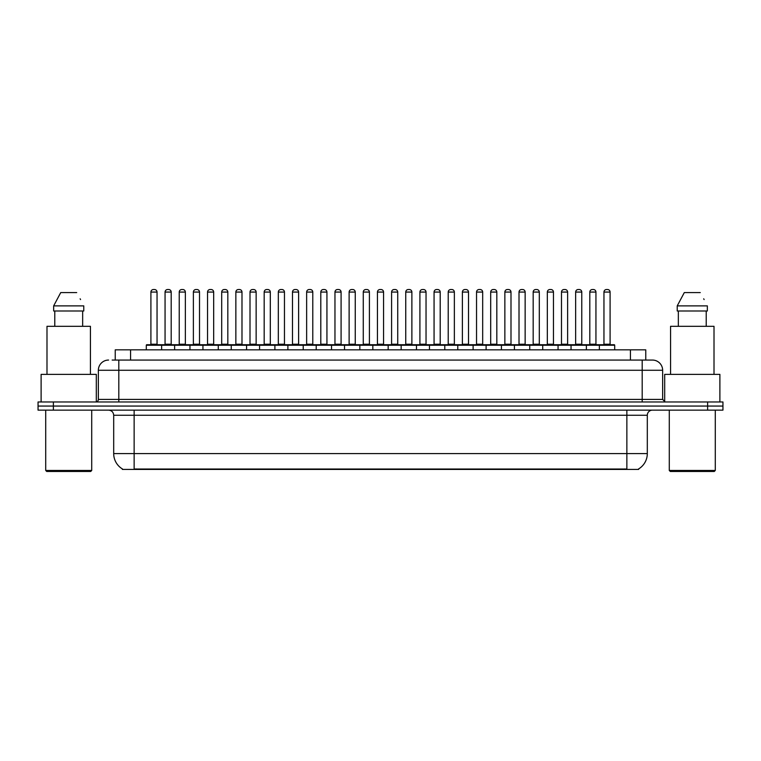 <?xml version="1.0" encoding="UTF-8"?>
<svg xmlns="http://www.w3.org/2000/svg" width="761" height="761" viewBox="0 0 761 761"><rect width="100%" height="100%" fill="white"/><g stroke="black" fill="none" stroke-linecap="round" stroke-linejoin="round"><path stroke-width="1.14" d="M115.234 360.058L115.234 349.832L645.766 349.832L645.766 360.058M638.612 468.928L638.612 469.432L122.388 469.432L122.388 468.928M122.54 469.023A17.893 17.893 0 0 1 113.693 453.594L134.136 453.594L134.136 469.023L626.864 469.023L626.864 453.594L647.307 453.594L647.307 415.259A5.108 5.108 0 0 1 652.415 410.141M113.693 453.594L113.693 415.259C113.389 412.148 111.686 410.445 108.585 410.141M638.46 469.023A17.893 17.893 0 0 0 647.307 453.594M722.95 410.141L722.95 406.06L38.05 406.06L38.05 410.141L53.384 410.141L53.384 406.06L38.05 406.06L38.05 401.97L53.384 401.97L53.384 406.06L722.95 406.06L722.95 410.141L53.384 410.141M112.4 360.058L652.415 360.058A10.226 10.226 0 0 1 662.641 370.274L662.641 399.411L665.19 401.97M112.162 360.058L118.811 360.058L118.811 370.274L98.359 370.274L98.359 399.411A2.559 2.559 0 0 1 95.81 401.97M108.585 360.058A10.226 10.226 0 0 0 98.359 370.274M722.95 401.97L722.95 406.06L722.95 401.97L53.384 401.97M662.641 370.274L642.189 370.274L642.189 360.058L652.415 360.058M599.364 349.832L599.364 345.237A0.514 0.514 0 0 1 599.868 344.723L614.184 344.723A0.514 0.514 0 0 1 614.698 345.237L146.302 345.237A0.514 0.514 0 0 1 146.816 344.723L161.132 344.723A0.514 0.514 0 0 1 161.636 345.237L161.636 349.832M157.042 292.072L150.906 292.072A2.559 2.559 0 0 1 153.465 289.522L154.483 289.522A2.559 2.559 0 0 1 157.042 292.072L157.042 344.21A0.514 0.514 0 0 0 157.546 344.723M150.906 292.072L150.906 344.21A0.514 0.514 0 0 1 150.393 344.723M146.302 345.237L146.302 349.832M175.801 345.237A0.514 0.514 0 0 0 175.287 344.723L160.971 344.723M165.061 292.072A2.559 2.559 0 0 1 167.62 289.522L168.638 289.522A2.559 2.559 0 0 1 171.196 292.072L165.061 292.072L165.061 344.21A0.514 0.514 0 0 1 164.557 344.723M171.196 292.072L171.196 344.21A0.514 0.514 0 0 0 171.71 344.723M146.816 344.723L161.132 344.723M153.465 289.522L154.483 289.522M174.621 349.832L174.621 345.237A0.514 0.514 0 0 1 175.135 344.723L189.441 344.723A0.514 0.514 0 0 1 189.955 345.237L189.955 349.832M185.351 292.072L179.225 292.072A2.559 2.559 0 0 1 181.774 289.522L182.802 289.522A2.559 2.559 0 0 1 185.351 292.072L185.351 344.21A0.514 0.514 0 0 0 185.865 344.723M179.225 292.072L179.225 344.21A0.514 0.514 0 0 1 178.711 344.723M202.94 349.832L202.94 345.237A0.514 0.514 0 0 1 203.444 344.723L217.76 344.723A0.514 0.514 0 0 1 218.274 345.237L218.274 349.832M213.67 292.072L207.534 292.072A2.559 2.559 0 0 1 210.093 289.522L211.111 289.522A2.559 2.559 0 0 1 213.67 292.072L213.67 344.21A0.514 0.514 0 0 0 214.183 344.723M207.534 292.072L207.534 344.21A0.514 0.514 0 0 1 207.03 344.723M231.249 349.832L231.249 345.237A0.514 0.514 0 0 1 231.763 344.723L246.079 344.723A0.514 0.514 0 0 1 246.583 345.237L246.583 349.832M235.853 292.072L235.853 344.21L241.988 344.21L241.988 292.072L235.853 292.072A2.559 2.559 0 0 1 238.412 289.522L239.43 289.522A2.559 2.559 0 0 1 241.988 292.072L241.988 344.21A0.514 0.514 0 0 0 242.502 344.723M235.853 344.21A0.514 0.514 0 0 1 235.339 344.723M259.568 349.832L259.568 345.237A0.514 0.514 0 0 1 260.081 344.723L274.388 344.723A0.514 0.514 0 0 1 274.902 345.237L274.902 349.832M263.658 344.723A0.514 0.514 0 0 0 264.172 344.21L264.172 292.072L264.172 344.21L270.307 344.21L270.307 292.072L264.172 292.072A2.559 2.559 0 0 1 266.721 289.522L267.748 289.522A2.559 2.559 0 0 1 270.307 292.072L270.307 344.21A0.514 0.514 0 0 0 270.811 344.723M204.11 345.237A0.514 0.514 0 0 0 203.606 344.723M189.289 344.723L217.76 344.723M193.38 292.072A2.559 2.559 0 0 1 195.938 289.522L196.956 289.522A2.559 2.559 0 0 1 199.515 292.072L193.38 292.072L193.38 344.21A0.514 0.514 0 0 1 192.866 344.723M199.515 292.072L199.515 344.21A0.514 0.514 0 0 0 200.019 344.723M232.428 345.237A0.514 0.514 0 0 0 231.915 344.723L217.608 344.723M221.698 292.072A2.559 2.559 0 0 1 224.248 289.522L225.275 289.522A2.559 2.559 0 0 1 227.824 292.072L221.698 292.072L221.698 344.21A0.514 0.514 0 0 1 221.185 344.723M227.824 292.072L227.824 344.21A0.514 0.514 0 0 0 228.338 344.723M260.747 345.237A0.514 0.514 0 0 0 260.233 344.723L245.927 344.723M250.008 292.072A2.559 2.559 0 0 1 252.566 289.522L253.594 289.522A2.559 2.559 0 0 1 256.143 292.072L250.008 292.072L250.008 344.21A0.514 0.514 0 0 1 249.503 344.723M256.143 292.072L256.143 344.21A0.514 0.514 0 0 0 256.657 344.723M90.692 471.478L46.735 471.478L45.717 470.46L91.72 470.46L90.692 471.478M45.717 410.141L45.717 470.46M91.72 410.141L91.72 470.46M96.314 401.913L96.314 374.364L41.113 374.364L41.113 401.97M90.435 374.364L90.435 326.317L46.992 326.317L46.992 374.364M82.654 310.992L82.654 326.317L82.654 310.992M53.66 305.874L60.737 292.585L53.66 305.874L53.66 310.992L83.777 310.992L83.777 305.874L53.66 305.874M80.542 299.568L80.143 298.797M54.782 310.992L54.782 326.317M76.699 292.585L60.737 292.585M714.265 471.478L670.308 471.478L669.28 470.46L715.283 470.46L714.265 471.478M669.28 410.141L669.28 470.46M715.283 410.141L715.283 470.46M719.887 401.97L719.887 374.364L664.686 374.364L664.686 401.913M714.008 374.364L714.008 326.317L670.565 326.317L670.565 374.364M677.223 305.874L684.301 292.585L677.223 305.874L677.223 310.992L707.34 310.992L707.34 305.874L677.223 305.874M704.106 299.568L703.706 298.797M678.346 310.992L678.346 326.317M706.218 326.317L706.218 310.992M700.263 292.585L684.301 292.585M287.886 349.832L287.886 345.237A0.514 0.514 0 0 1 288.4 344.723L302.707 344.723A0.514 0.514 0 0 1 303.22 345.237L303.22 349.832M298.616 292.072L292.481 292.072A2.559 2.559 0 0 1 295.04 289.522L296.067 289.522A2.559 2.559 0 0 1 298.616 292.072L298.616 344.21A0.514 0.514 0 0 0 299.13 344.723M292.481 292.072L292.481 344.21A0.514 0.514 0 0 1 291.977 344.723M316.205 349.832L316.205 345.237A0.514 0.514 0 0 1 316.709 344.723L331.025 344.723A0.514 0.514 0 0 1 331.539 345.237L331.539 349.832M320.286 344.723A0.514 0.514 0 0 0 320.8 344.21L320.8 292.072L320.8 344.21L326.935 344.21L326.935 292.072L320.8 292.072A2.559 2.559 0 0 1 323.358 289.522L324.376 289.522A2.559 2.559 0 0 1 326.935 292.072L326.935 344.21A0.514 0.514 0 0 0 327.449 344.723M344.514 349.832L344.514 345.237A0.514 0.514 0 0 1 345.028 344.723L359.344 344.723A0.514 0.514 0 0 1 359.848 345.237L359.848 349.832M355.254 292.072L349.118 292.072A2.559 2.559 0 0 1 351.677 289.522L352.695 289.522A2.559 2.559 0 0 1 355.254 292.072L355.254 344.21A0.514 0.514 0 0 0 355.758 344.723M349.118 292.072L349.118 344.21A0.514 0.514 0 0 1 348.605 344.723M289.056 345.237A0.514 0.514 0 0 0 288.552 344.723M274.236 344.723L302.707 344.723M278.326 292.072A2.559 2.559 0 0 1 280.885 289.522L281.903 289.522A2.559 2.559 0 0 1 284.462 292.072L278.326 292.072L278.326 344.21A0.514 0.514 0 0 1 277.813 344.723M284.462 292.072L284.462 344.21A0.514 0.514 0 0 0 284.975 344.723M317.375 345.237A0.514 0.514 0 0 0 316.861 344.723M302.555 344.723L331.025 344.723M306.645 292.072A2.559 2.559 0 0 1 309.194 289.522L310.222 289.522A2.559 2.559 0 0 1 312.781 292.072L306.645 292.072L306.645 344.21A0.514 0.514 0 0 1 306.131 344.723M312.781 292.072L312.781 344.21A0.514 0.514 0 0 0 313.285 344.723M345.694 345.237A0.514 0.514 0 0 0 345.18 344.723M330.873 344.723L359.344 344.723M334.964 292.072A2.559 2.559 0 0 1 337.513 289.522L338.54 289.522A2.559 2.559 0 0 1 341.09 292.072L334.964 292.072L334.964 344.21A0.514 0.514 0 0 1 334.45 344.723M341.09 292.072L341.09 344.21A0.514 0.514 0 0 0 341.603 344.723M372.833 349.832L372.833 345.237A0.514 0.514 0 0 1 373.347 344.723L387.653 344.723A0.514 0.514 0 0 1 388.167 345.237L388.167 349.832M383.563 292.072L377.437 292.072A2.559 2.559 0 0 1 379.986 289.522L381.014 289.522A2.559 2.559 0 0 1 383.563 292.072L383.563 344.21A0.514 0.514 0 0 0 384.077 344.723M377.437 292.072L377.437 344.21A0.514 0.514 0 0 1 376.923 344.723M401.152 349.832L401.152 345.237A0.514 0.514 0 0 1 401.656 344.723L415.972 344.723A0.514 0.514 0 0 1 416.486 345.237L416.486 349.832M405.242 344.723A0.514 0.514 0 0 0 405.746 344.21L405.746 292.072L405.746 344.21L411.882 344.21L411.882 292.072L405.746 292.072A2.559 2.559 0 0 1 408.305 289.522L409.323 289.522A2.559 2.559 0 0 1 411.882 292.072L411.882 344.21A0.514 0.514 0 0 0 412.395 344.723M429.461 349.832L429.461 345.237A0.514 0.514 0 0 1 429.975 344.723L444.291 344.723A0.514 0.514 0 0 1 444.795 345.237L444.795 349.832M433.551 344.723A0.514 0.514 0 0 0 434.065 344.21L434.065 292.072L434.065 344.21L440.2 344.21L440.2 292.072L434.065 292.072A2.559 2.559 0 0 1 436.624 289.522L437.642 289.522A2.559 2.559 0 0 1 440.2 292.072L440.2 344.21A0.514 0.514 0 0 0 440.714 344.723M457.78 349.832L457.78 345.237A0.514 0.514 0 0 1 458.293 344.723L472.6 344.723A0.514 0.514 0 0 1 473.114 345.237L473.114 349.832M461.87 344.723A0.514 0.514 0 0 0 462.384 344.21L462.384 292.072L462.384 344.21L468.519 344.21L468.519 292.072L462.384 292.072A2.559 2.559 0 0 1 464.933 289.522L465.96 289.522A2.559 2.559 0 0 1 468.519 292.072L468.519 344.21A0.514 0.514 0 0 0 469.023 344.723M486.098 349.832L486.098 345.237A0.514 0.514 0 0 1 486.612 344.723L500.919 344.723A0.514 0.514 0 0 1 501.432 345.237L501.432 349.832M490.693 292.072L490.693 344.21L496.828 344.21L496.828 292.072L490.693 292.072A2.559 2.559 0 0 1 493.252 289.522L494.279 289.522A2.559 2.559 0 0 1 496.828 292.072L496.828 344.21A0.514 0.514 0 0 0 497.342 344.723M490.693 344.21A0.514 0.514 0 0 1 490.189 344.723M374.012 345.237A0.514 0.514 0 0 0 373.499 344.723M359.182 344.723L387.653 344.723M363.273 292.072A2.559 2.559 0 0 1 365.832 289.522L366.85 289.522A2.559 2.559 0 0 1 369.408 292.072L363.273 292.072L363.273 344.21A0.514 0.514 0 0 1 362.769 344.723M369.408 292.072L369.408 344.21A0.514 0.514 0 0 0 369.922 344.723M402.322 345.237A0.514 0.514 0 0 0 401.818 344.723L387.501 344.723M391.592 292.072A2.559 2.559 0 0 1 394.15 289.522L395.168 289.522A2.559 2.559 0 0 1 397.727 292.072L391.592 292.072L391.592 344.21A0.514 0.514 0 0 1 391.078 344.723M397.727 292.072L397.727 344.21A0.514 0.514 0 0 0 398.231 344.723M430.64 345.237A0.514 0.514 0 0 0 430.127 344.723L415.82 344.723M419.91 292.072A2.559 2.559 0 0 1 422.46 289.522L423.487 289.522A2.559 2.559 0 0 1 426.036 292.072L419.91 292.072L419.91 344.21A0.514 0.514 0 0 1 419.397 344.723M426.036 292.072L426.036 344.21A0.514 0.514 0 0 0 426.55 344.723M458.959 345.237A0.514 0.514 0 0 0 458.445 344.723M444.139 344.723L472.6 344.723M448.219 292.072A2.559 2.559 0 0 1 450.778 289.522L451.806 289.522A2.559 2.559 0 0 1 454.355 292.072L448.219 292.072L448.219 344.21A0.514 0.514 0 0 1 447.715 344.723M454.355 292.072L454.355 344.21A0.514 0.514 0 0 0 454.869 344.723M487.268 345.237A0.514 0.514 0 0 0 486.764 344.723L472.448 344.723M476.538 292.072A2.559 2.559 0 0 1 479.097 289.522L480.115 289.522A2.559 2.559 0 0 1 482.674 292.072L476.538 292.072L476.538 344.21A0.514 0.514 0 0 1 476.025 344.723M482.674 292.072L482.674 344.21A0.514 0.514 0 0 0 483.187 344.723M514.417 349.832L514.417 345.237A0.514 0.514 0 0 1 514.921 344.723L529.237 344.723A0.514 0.514 0 0 1 529.751 345.237L529.751 349.832M519.012 292.072L519.012 344.21L525.147 344.21L525.147 292.072L519.012 292.072A2.559 2.559 0 0 1 521.57 289.522L522.588 289.522A2.559 2.559 0 0 1 525.147 292.072L525.147 344.21A0.514 0.514 0 0 0 525.661 344.723M519.012 344.21A0.514 0.514 0 0 1 518.498 344.723M542.726 349.832L542.726 345.237A0.514 0.514 0 0 1 543.24 344.723L557.556 344.723A0.514 0.514 0 0 1 558.06 345.237L558.06 349.832M553.466 292.072L547.33 292.072A2.559 2.559 0 0 1 549.889 289.522L550.907 289.522A2.559 2.559 0 0 1 553.466 292.072L553.466 344.21A0.514 0.514 0 0 0 553.97 344.723M547.33 292.072L547.33 344.21A0.514 0.514 0 0 1 546.817 344.723M571.045 349.832L571.045 345.237A0.514 0.514 0 0 1 571.559 344.723L585.865 344.723A0.514 0.514 0 0 1 586.379 345.237L586.379 349.832M581.775 292.072L575.649 292.072A2.559 2.559 0 0 1 578.198 289.522L579.226 289.522A2.559 2.559 0 0 1 581.775 292.072L581.775 344.21A0.514 0.514 0 0 0 582.289 344.723M575.649 292.072L575.649 344.21A0.514 0.514 0 0 1 575.135 344.723M610.094 292.072L603.958 292.072A2.559 2.559 0 0 1 606.517 289.522L607.535 289.522A2.559 2.559 0 0 1 610.094 292.072L610.094 344.21A0.514 0.514 0 0 0 610.607 344.723M603.958 292.072L603.958 344.21A0.514 0.514 0 0 1 603.454 344.723M614.698 345.237L614.698 349.832M515.587 345.237A0.514 0.514 0 0 0 515.073 344.723M500.767 344.723L529.237 344.723M504.857 292.072A2.559 2.559 0 0 1 507.406 289.522L508.434 289.522A2.559 2.559 0 0 1 510.992 292.072L504.857 292.072L504.857 344.21A0.514 0.514 0 0 1 504.343 344.723M510.992 292.072L510.992 344.21A0.514 0.514 0 0 0 511.497 344.723M543.906 345.237A0.514 0.514 0 0 0 543.392 344.723M529.085 344.723L557.556 344.723M533.176 292.072A2.559 2.559 0 0 1 535.725 289.522L536.752 289.522A2.559 2.559 0 0 1 539.302 292.072L533.176 292.072L533.176 344.21A0.514 0.514 0 0 1 532.662 344.723M539.302 292.072L539.302 344.21A0.514 0.514 0 0 0 539.815 344.723M572.224 345.237A0.514 0.514 0 0 0 571.711 344.723M557.394 344.723L585.865 344.723M561.485 292.072A2.559 2.559 0 0 1 564.044 289.522L565.062 289.522A2.559 2.559 0 0 1 567.62 292.072L561.485 292.072L561.485 344.21A0.514 0.514 0 0 1 560.981 344.723M567.62 292.072L567.62 344.21A0.514 0.514 0 0 0 568.134 344.723M600.534 345.237A0.514 0.514 0 0 0 600.029 344.723M585.713 344.723L614.184 344.723M589.804 292.072A2.559 2.559 0 0 1 592.362 289.522L593.38 289.522A2.559 2.559 0 0 1 595.939 292.072L589.804 292.072L589.804 344.21A0.514 0.514 0 0 1 589.29 344.723M595.939 292.072L595.939 344.21A0.514 0.514 0 0 0 596.443 344.723M175.135 344.723L189.441 344.723M181.774 289.522L182.802 289.522M210.093 289.522L211.111 289.522M231.763 344.723L246.079 344.723M238.412 289.522L239.43 289.522M260.081 344.723L274.388 344.723M266.721 289.522L267.748 289.522M295.04 289.522L296.067 289.522M323.358 289.522L324.376 289.522M351.677 289.522L352.695 289.522M379.986 289.522L381.014 289.522M401.656 344.723L415.972 344.723M408.305 289.522L409.323 289.522M429.975 344.723L444.291 344.723M436.624 289.522L437.642 289.522M464.933 289.522L465.96 289.522M486.612 344.723L500.919 344.723M493.252 289.522L494.279 289.522M521.57 289.522L522.588 289.522M549.889 289.522L550.907 289.522M578.198 289.522L579.226 289.522M606.517 289.522L607.535 289.522M624.819 469.432L624.819 468.928M136.181 469.432L136.181 468.928M130.569 360.058L130.569 349.832M630.431 360.058L630.431 349.832M626.864 410.141L626.864 415.259L113.693 415.259M647.307 415.259L626.864 415.259L626.864 453.594L134.136 453.594L134.136 410.141M707.616 410.141L707.616 401.97M118.811 401.97L118.811 399.411L662.641 399.411M98.359 399.411L118.811 399.411L118.811 370.274L642.189 370.274L642.189 401.97M150.906 344.21L157.042 344.21M165.061 344.21L171.196 344.21M179.225 344.21L185.351 344.21M207.534 344.21L213.67 344.21M193.38 344.21L199.515 344.21M221.698 344.21L227.824 344.21M250.008 344.21L256.143 344.21M292.481 344.21L298.616 344.21M349.118 344.21L355.254 344.21M278.326 344.21L284.462 344.21M306.645 344.21L312.781 344.21M334.964 344.21L341.09 344.21M377.437 344.21L383.563 344.21M363.273 344.21L369.408 344.21M391.592 344.21L397.727 344.21M419.91 344.21L426.036 344.21M448.219 344.21L454.355 344.21M476.538 344.21L482.674 344.21M547.33 344.21L553.466 344.21M575.649 344.21L581.775 344.21M603.958 344.21L610.094 344.21M504.857 344.21L510.992 344.21M533.176 344.21L539.302 344.21M561.485 344.21L567.62 344.21M589.804 344.21L595.939 344.21"/></g></svg>

